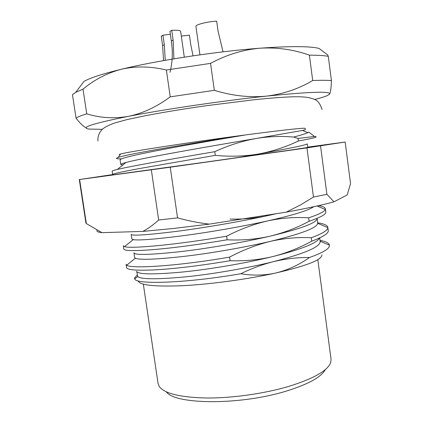 <?xml version="1.0" encoding="UTF-8"?>
<svg xmlns="http://www.w3.org/2000/svg" width="423" height="423" viewBox="0 0 423 423"><rect width="100%" height="100%" fill="white"/><g stroke="black" fill="none" stroke-linecap="round" stroke-linejoin="round"><path stroke-width="0.63" d="M122.844 165.007L120.798 164.515C120.756 164.082 122.474 163.41 125.948 162.495C140.685 158.324 208.164 146.543 256.608 138.411C242.506 140.901 228.557 145.332 214.752 151.693C170.062 159.265 129.412 166.472 117.335 169.454L125.948 162.495M120.798 164.515L120.1 159.831C120.143 158.514 132.722 155.394 157.837 150.472C181.901 145.835 216.454 139.807 245.541 134.932L255.947 133.568C288.142 129.464 304.56 127.735 305.184 128.391L305.364 129.75L302.551 130.453L256.608 138.411C269.144 136.402 281.496 135.947 293.657 137.057C300.922 135.159 305.644 133.7 307.812 132.674L302.551 130.453M230.054 219.051C242.818 219.394 255.191 218.294 267.177 215.751C239.228 221.853 201.047 228.314 174.472 231.63C146.226 235.061 131.796 235.965 131.178 234.353L131.87 238.979L133.203 239.63C138.427 240.576 154.765 239.307 182.218 235.823C207.825 232.518 242.495 226.49 267.881 220.869C253.98 224.063 240.227 229.171 226.617 236.187C175 245.065 129.967 248.904 124.526 246.625L123.315 245.816L123.791 249.015C124.092 250.865 133.747 251.082 152.756 249.66C173.012 247.994 197.8 244.711 227.125 239.809C241.898 240.497 256.179 239.296 269.974 236.203C242.12 242.659 204.008 249.073 177.417 251.965C149.15 254.91 134.657 255.196 133.927 252.832L134.614 257.443L135.397 258.22C139.579 260.087 155.542 259.5 183.286 256.46C209.174 253.53 244.721 247.402 270.672 241.3C256.819 244.668 243.114 249.94 229.557 257.121C176.222 266.331 130.374 268.933 126.747 265.168L126.08 264.322L126.556 267.51C126.948 269.969 136.666 270.736 155.722 269.821C176.01 268.637 200.793 265.607 230.064 260.727C244.78 261.229 259.013 259.844 272.761 256.581C245.007 263.392 206.958 269.752 180.357 272.227C152.069 274.691 137.507 274.363 136.666 271.254L137.729 276.542C140.843 279.36 156.394 279.503 184.38 276.965C210.538 274.453 246.937 268.256 273.454 261.663C304.803 253.546 320.375 246.826 320.163 241.501L319.688 237.89M239.82 157.298L258.733 153.961C290.707 148.251 306.876 144.878 307.23 143.836L307.722 147.558M311.751 241.184L311.296 237.752C322.442 233.607 327.962 230.223 327.846 227.595L328.253 230.535C328.74 233.285 323.241 236.832 311.751 241.184C299.547 247.915 286.551 253.044 272.761 256.581C301.662 249.253 317.213 243.061 319.413 238.017M311.296 237.752C297.998 237.033 284.457 238.218 270.672 241.3C301.345 233.845 317.028 227.854 317.731 223.339L317.107 218.395C317.181 222.715 301.472 228.647 269.974 236.203C283.812 232.835 296.856 227.865 309.102 221.277C320.666 217.353 326.233 214.25 325.81 211.971L325.387 208.761C325.123 207.37 322.844 206.329 318.545 205.647M317.007 205.996L325.287 209.491C324.578 211.6 319.032 214.382 308.642 217.834C295.302 216.941 281.713 217.956 267.881 220.869C293.187 215.159 308.473 210.437 313.729 206.715M267.177 215.751L276.272 213.705M325.34 369.538C321.364 377.089 308.198 384.322 285.837 391.238C240.121 405.35 174.942 404.711 166.403 391.872M143.339 284.177L158.07 383.534L159.334 386.617C164.637 393.596 180.378 397.398 206.556 398.006C231.941 398.186 263.672 393.75 288.095 386.596C313.427 378.775 327.629 370.754 330.691 362.532L331.05 359.222L317.826 259.653M325.287 209.491L325.387 208.761M308.642 217.834L309.102 221.277M327.83 227.336C327.397 225.258 324.018 223.751 317.689 222.81M320.031 240.47L322.162 240.803L320.01 240.322M117.335 169.454C113.85 170.279 112.127 170.866 112.158 171.209L112.645 174.45C112.571 173.816 121.956 171.775 140.801 168.312L215.265 155.363C230.249 156.827 244.737 156.357 258.733 153.961C272.766 151.291 285.99 146.961 298.411 140.97C310.286 138.765 316.134 137.48 315.96 137.11L315.87 136.439L314.511 136.481L298.072 138.421L298.411 140.97M121.163 158.826C116.198 158.969 115.162 158.53 118.043 157.504C124.959 154.612 190.81 143.307 245.541 134.932C191.365 142.059 126.858 152 120.661 153.983L118.043 157.504M120.164 154.654C118.884 154.633 119.048 154.411 120.661 153.983M322.162 240.803C326.63 241.861 329.052 243.31 329.432 245.15L329.448 245.261C329.882 248.513 323.22 252.594 309.451 257.507C297.633 257.358 285.631 258.744 273.454 261.663C262.477 264.433 251.59 268.462 240.793 273.744C185.708 283.283 135.995 284.695 134.688 278.969L134.477 278.08L137.237 275.087M215.265 155.363L214.752 151.693M227.125 239.809L226.617 236.187M230.064 260.727L229.557 257.121M240.793 273.744C252.388 275.706 263.799 275.516 275.029 273.179C246.873 279.344 210.025 284.325 182.498 285.705C154.305 286.82 139.5 285.197 138.094 280.846M314.511 136.481L308.801 132.113L307.812 132.674M321.929 254.842C322.21 259.796 306.575 265.908 275.029 273.179C287.487 270.228 298.961 265.01 309.451 257.507M298.072 138.421L293.657 137.057M170.226 96.851L166.376 70.033L210.559 63.365L214.324 90.326L170.226 96.851C156.663 106.908 142.704 113.412 128.354 116.362C92.833 123.484 79.709 127.72 88.978 129.073L102.308 129.322M83.019 89.163L86.741 113.835C81.147 115.542 77.578 116.981 76.034 118.16L72.46 94.62L75.733 92.341L83.019 89.163C94.355 79.64 107.151 73.005 121.412 69.245C157.488 60.436 216.692 51.395 260.013 48.201C290.004 46.059 309.662 46.118 318.99 48.386L327.64 54.89L328.28 56.291L331.426 80.582C327.212 80.222 320.972 80.206 312.708 80.518L309.377 55.149C317.705 55.175 324.007 55.556 328.28 56.291M314.585 99.49C320.507 98.009 324.758 96.703 327.333 95.577L329.448 94.297C331.96 91.045 310.979 91.659 266.501 96.127C223.534 100.648 164.542 109.319 128.354 116.362C113.977 118.815 100.103 117.975 86.741 113.835M312.708 80.518C298.77 88.825 283.368 94.028 266.501 96.127C249.591 97.739 232.201 95.804 214.324 90.326M76.034 118.16C79.714 122.934 83.104 126.191 86.202 127.936M329.538 94.186C330.532 92.743 331.161 88.206 331.426 80.582M75.733 92.341L83.992 81.412C90.104 77.895 102.578 73.84 121.412 69.245C135.788 65.983 150.778 66.247 166.376 70.033M210.559 63.365C226.517 54.747 242.998 49.697 260.013 48.201C277.113 47.212 293.567 49.523 309.377 55.149M193.052 55.831L190.715 44.383L189.414 35.157L181.314 36.114M307.68 147.225L317.953 145.898L292.943 149.716L205.573 162.12L104.37 176.053M307.669 147.125L345.173 142.022L350.54 183.603L347.204 194.94L333.98 201.808C323.283 204.817 307.352 208.264 286.191 212.161L209.269 224.132L173.79 228.436L142.9 231.407L101.948 232.655C97.903 232.201 96.285 231.407 97.084 230.286M142.9 231.407C148.288 228.468 153.544 224.676 158.667 220.023L177.549 217.866L170.231 167.212L79.619 179.516L112.782 174.562M158.667 220.023L151.334 169.84M345.173 142.022L306.955 147.891L170.231 167.212M320.549 145.93L326.9 194.305L313.475 197.065L306.955 147.891M79.297 179.526L85.932 223.058L86.329 223.556L79.619 179.516M333.98 201.808L326.9 194.305M313.475 197.065L300.171 205.118L286.191 212.161M101.948 232.655L86.329 223.556M209.269 224.132C198.63 222.879 188.055 220.79 177.549 217.866M170.347 34.221L162.945 35.22L164.309 44.711L165.271 60.304M170.025 72.285C172.536 62.001 172.97 51.585 171.32 41.036L169.935 31.328L171.733 30.324C177.274 30.038 180.24 30.377 180.637 31.344L184.301 57.158M171.733 30.324L173.123 40.09L173.916 58.829M163.558 60.605L162.601 45.61L161.248 36.167L162.945 35.22M223.032 51.849L218.062 31.133L216.676 21.15C207.365 21.615 195.257 24.703 195.944 26.379L199.942 54.842M164.309 44.711L162.601 45.61M173.123 40.09L171.32 41.036M126.747 265.168L135.397 258.22M124.526 246.625L133.203 239.63M134.688 278.969L137.729 276.542M135.17 278.583L134.477 278.08M320.132 241.263L329.432 245.15M317.731 223.339L327.846 227.595M97.935 140.996C97.639 136.121 99.294 132.061 102.895 128.809C105.523 126.8 109.409 124.875 114.543 123.03L126.704 119.677L145.38 115.696C165.308 111.936 185.877 108.574 207.096 105.602L253.578 99.812C268.885 98.199 281.855 97.195 292.494 96.798C303.915 96.65 308.134 97.047 313.972 99.194C317.483 100.135 320.163 103.572 322.009 109.504"/></g></svg>

